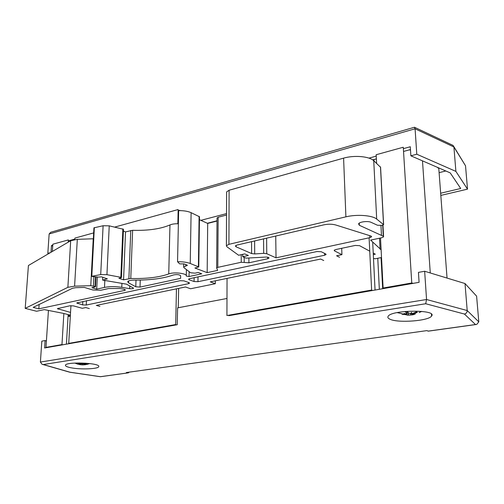 <?xml version="1.0" encoding="UTF-8"?>
<svg xmlns="http://www.w3.org/2000/svg" width="504" height="504" viewBox="0 0 504 504"><rect width="100%" height="100%" fill="white"/><g stroke="black" fill="none" stroke-linecap="round" stroke-linejoin="round"><path stroke-width="0.76" d="M46.658 347.615L45.977 347.388L61.967 344.572L62.874 344.774M68.21 242.172L68.349 239.917L52.838 244.207L52.359 251.464M48.434 310.439L45.977 347.388M63.863 313.482L61.967 344.572M68.16 314.609L66.402 344.156M69.64 343.589L68.727 343.381L175.694 324.544L176.003 324.941M93.668 232.911L74.901 238.102L74.819 239.539M70.938 305.657L68.727 343.381M114.736 227.083L178.158 209.532L177.849 223.757M176.457 288.842L175.694 324.544M178.655 288.389L178.258 307.736M227.052 278.391L226.926 315.523L371.618 290.046L372.557 290.487M369.104 237.825L371.618 290.046M372.689 242.084L375.052 290.046M384.048 288.471L383.116 288.023L411.762 282.977L413.204 283.361M411.762 282.977L403.269 147.237L376.154 154.741L376.601 163.334M380.501 238.001L383.116 288.023M422.484 160.852L430.271 272.966M410.508 150.205L409.55 149.808M437.239 167.265L438.795 168.531L447.048 278.069M46.406 340.988L45.102 340.559L44.604 347.981L177.244 324.727L177.597 307.862L226.989 298.475M129.194 372.147L128.425 372.834L100.391 376.69L70.018 372.21L43.325 364.543L425.697 303.742L464.436 314.049L475.486 324.538L476.721 324.431L478.794 321.867L476.608 296.163L465.009 283.538L424.651 271.253L418.44 272.387L419.089 282.328L228.772 315.693L228.778 315.202M45.102 340.559L41.826 341.158L40.402 362.055L42.059 364.272L43.325 364.543M424.651 271.253L426.548 299.508L40.402 362.055M127.877 372.865L126.328 372.55L426.825 330.624L428.419 331.141L475.883 324.544M70.736 367.725C67.215 367.013 65.457 366.219 65.451 365.343C65.047 361.513 100.46 362.842 98.771 366.559C98.847 369.01 80.375 369.76 70.736 367.725M390.096 319.271C388.111 318.415 387.45 317.444 388.111 316.367C391.148 309.733 437.667 309.374 431.581 316.046C428.81 320.916 398.223 323.209 390.096 319.271M425.697 303.742L426.548 299.508L467.202 310.54C467.164 312.404 466.244 313.576 464.436 314.049M70.018 372.21L69.533 372.173M465.009 283.538L467.202 310.54L478.794 321.867M445.794 170.982L439.11 172.658M178.605 212.921L178.082 213.066M410.47 149.556L403.534 151.452M376.368 158.88L372.676 159.888M217.01 220.771L207.339 223.259M178.132 210.672L179.657 210.25L179.651 210.628M200.857 220.336L226.523 213.614M52.712 246.166L51.484 245.542L52.775 245.19M68.292 240.918L74.844 239.117M368.959 158.13L376.223 156.127M403.358 148.655L410.288 146.746L410.873 155.812L450.229 172.904L460.719 188.49L440.654 193.227M410.873 155.812L416.789 154.224L455.893 171.398L467.51 189.145L440.824 195.407M48.56 253.695L47.823 253.336L50.312 252.668M416.789 154.224L415.082 128.791L453.909 146.973L465.52 165.778L453.858 146.639M47.823 253.336L49.146 233.982L415.082 128.791L414.452 127.26L50.728 232.268L49.146 233.982M51.036 252.239L51.484 245.542M414.679 127.342L453.115 145.442L453.909 146.973L455.893 171.398M467.51 189.145L465.52 165.778M93.36 238.77L77.314 239.337L70.692 240.717L28.419 265.507L25.2 308.366L67.87 287.324L74.592 286.152L90.77 285.68L95.01 286.467L95.495 286.814L91.898 287.677L96.711 289.139L104.498 287.412C109.677 286.404 115.435 286.379 121.773 287.33L129.66 288.66C131.783 288.899 133.094 288.735 133.591 288.175L126.561 284.174L102.583 280.073L107.327 278.869L101.562 276.847L98.179 277.093L91.394 276.375L100.712 274.592L106.936 274.68L120.847 277.288L121.439 277.603L121.086 277.805L118.887 278.303L123.568 279.833L130.775 278.485C146.513 278.857 159.169 277.339 168.746 273.93C173.779 271.757 187.469 273.426 186.291 276.041L189.044 276.545L201.764 273.811L198.198 272.475L195.067 273.155L190.588 272.746L184.036 267.769L183.645 267.007L187.406 265.331L187.142 265.079L184.124 263.938L179.638 263.863L177.547 261.74C182.687 261.671 186.915 262.244 190.235 263.472L198.778 266.956L194.922 268.021L207.163 272.645L217.652 270.39L216.651 267.971L217.785 267.366L241.233 262.263L248.913 262.798L267.687 258.747L269.004 258.067C268.928 257.393 267.775 257.065 265.551 257.09L246.034 258.142L242.714 256.731L248.377 255.478L244.698 253.896L238.619 255.257L226.901 246.752L226.391 245.75L228.923 244.32L345.901 216.84C356.756 214.156 372.267 215.296 376.69 219.057L383.62 224.696L381.912 225.395L377.452 225.238L371.095 222.327C367.996 220.733 359.207 221.829 358.596 223.864L359.327 225.269L383.273 236.231L383.582 236.855L381.805 237.724L370.629 240.106L381.119 249.776M121.439 277.578L123.448 229.27L109.229 225.849L103.106 225.742L93.933 227.846L91.394 276.375M178.372 223.776C174.863 223.656 172.059 224.047 169.961 224.948C160.53 228.948 148.088 230.738 132.621 230.309L125.528 231.89L123.379 231.046M198.778 266.881L199.483 216.758L191.104 212.669C187.853 211.239 183.702 210.565 178.655 210.647L177.547 261.74M217.01 221.036L207.705 223.429L199.439 219.694M226.517 215.051L218.15 217.23L217.029 218.1M383.607 224.45L380.577 167.29L373.741 160.713C369.369 156.341 354.192 155.018 343.589 158.143L229.099 190.241L226.617 191.911L226.617 192.345M215.34 280.81L215.315 283.708L190.6 288.754L185.472 286.984L96.34 305.399L99.905 306.407M100.8 290.254L92.875 289.989L84.351 287.425L75.871 287.671L72.519 288.25L33.182 307.383L38.821 308.845L124.627 290.399L125.465 289.945L123.978 289.22L119.631 288.496L108.574 288.546L100.8 290.254M39.129 304.492L38.821 308.845M180.086 280.703L183.998 280.873L188.918 282.612L189.529 283.16L188.528 283.676L86.234 305.046L82.65 304.907L76.709 302.967L180.086 280.703M194.065 281.534L189.164 279.777L188.54 279.216L189.567 278.687L316.991 251.534L321.275 251.748L325.691 253.922L326.088 254.514L324.589 255.251L197.959 281.704L194.065 281.534L194.128 277.71M276.028 257.84L266.767 253.714L263.693 253.342L254.696 253.934L251.609 253.569L236.111 246.821L235.368 245.958L236.974 245.057L323.833 224.847C328.167 223.959 332.123 224.003 335.714 224.973L371.076 236.074L371.587 236.798L369.841 237.667L276.028 257.84L275.732 236.042M207.705 223.429L207.163 272.645M140.018 287.085L180.608 278.359L180.646 275.764C179.336 274.541 176.923 274.277 173.414 274.97C163.517 278.492 150.494 280.205 134.347 280.117C130.423 280.161 128.211 280.715 127.707 281.774L128.552 282.832L135.765 286.757L140.018 287.085L140.263 280.079M341.693 248.296L341.933 254.659L336.552 255.774L339.583 257.286M89.353 308.568L85.775 307.579L82.297 308.297L73.565 305.903L69.987 305.764L57.355 308.656L70.541 312.423M70.384 315.189L63.58 313.412L44.27 309.62L36.59 311.258L25.2 308.366M248.894 257.985L248.913 262.798M242.708 254.344L242.714 256.731M380.47 166.881L383.512 224.349M359.232 223.159L359.327 225.269M380.961 225.553L381.459 235.166M379.518 238.209L380.079 249.203M369.747 251.175L359.554 245.662L355.2 245.442L335.733 249.556L334.177 250.324L334.561 250.923L341.933 254.659M323.751 260.53L320.664 259.05L210.269 281.862L215.315 283.708M373.306 254.596L375.322 254.186L373.231 253.058M381.522 257.531L375.26 258.772L373.495 258.432M191.104 212.669L190.235 263.472M97.316 277.2L96.711 289.139M102.722 277.225L102.583 280.073M94.343 227.594L91.81 276.161M103.106 225.742L100.712 274.592M125.528 231.89L123.568 279.833M70.308 316.399L68.059 316.317M68.084 315.907L70.365 315.447M82.486 364.896L82.354 363.938L82.486 364.896L85.693 364.663M82.354 364.871L82.36 363.856M79.153 364.505L82.114 364.883M79.582 364.367L77.471 364.127M77.496 362.962L79.569 364.304M85.321 363.151L83.79 363.919L82.385 363.938L82.183 363.226L82.013 363.926L80.615 363.831L79.034 362.943M84.918 364.455L86.852 364.184L84.571 364.342L86.883 363.264M87.242 364.411L84.924 364.524M397.555 312.757L397.234 312.587M421.854 311.384L419.139 312.568M408.668 315.082L407.56 315.189L408.215 315.063L408.309 313.86L408.668 315.082L411.806 314.918L411.453 313.576M406.23 314.036L406.394 314.401L405.638 314.534L401.902 314.105L408.215 315.063M406.243 314.181L403.918 313.557L407.194 313.841L407.093 311.636M405.392 311.812L407.056 313.551M414.023 314.578L412.083 314.716L415.309 314.011L412.896 314.194L417.331 312.36L416.304 311.882L412.82 313.431L411.094 313.431L411.705 312.36L410.634 313.412L408.87 313.274L407.326 311.529L405.09 311.875M417.331 312.36L416.776 312.285M403.414 314.357L402.948 314.572M411.094 313.431L411.018 313.06M408.309 313.86L408.309 312.701M377.761 258.281L379.336 289.296M381.055 257.626L382.675 288.71M475.486 324.538L428.016 331.141M124.664 289.372L124.627 290.399M188.546 282.486L188.528 283.676M86.468 300.649L86.234 305.046M82.839 301.423L82.65 304.907M189.183 278.781L189.164 279.777M266.61 238.165L266.767 253.714M263.56 238.871L263.693 253.342M254.614 240.95L254.696 253.934M251.546 241.668L251.609 253.569M236.111 245.335L236.111 246.821M369.741 235.658L369.841 237.667M324.526 253.348L324.589 255.251M198.028 276.879L197.959 281.704M77.553 302.551L77.503 303.471M189.132 271.643L189.044 276.545M218.15 217.23L217.785 267.366M241.227 254.671L241.233 262.263M244.201 257.361L244.207 262.168M267.668 257.216L267.687 258.747M229.099 190.241L228.923 244.32M343.589 158.143L345.901 216.84M373.741 160.713L376.69 219.057M382.694 225.219L383.273 236.231M334.53 249.978L334.561 250.923M58.225 308.253L58.168 309.147M199.112 216.323L198.4 266.591M185.793 264.568L185.768 265.835M186.984 265.022L186.978 265.564M70.692 240.717L67.87 287.324M77.314 239.337L74.592 286.152M93.234 238.776L90.77 285.68M93.889 277.112L93.435 285.982M95.477 277.244L95.01 286.467M104.826 280.457L104.498 287.412M121.937 283.38L121.773 287.33M129.767 285.9L129.66 288.66M107.012 278.63L106.993 279.065M109.229 225.849L106.936 274.68M122.869 228.904L120.847 277.288M130.769 230.479L128.892 278.636M132.621 230.309L130.775 278.485M169.961 224.948L168.746 273.93M128.627 280.93L128.552 282.832M136.011 280.123L135.765 286.757M80.722 364.783L80.709 363.869M79.569 363.989L79.638 363.321M83.885 364.871L84.004 363.831M84.88 364.146L84.874 363.403M411.806 314.918L412.77 314.792M412.045 314.471L411.592 314.527M406.489 314.912L406.4 314.087M410.407 315.063L410.445 313.463M413.658 313.816L413.595 313.142M431.581 316.046L431.456 314.181M128.054 372.884L100.472 376.721M100.416 376.727L69.842 372.223M69.338 372.097L42.815 364.486M373.943 159.541L374.012 160.965M371.568 236.445L371.587 236.798M217.029 217.936L216.651 267.971M226.617 191.911L226.391 245.75M382.964 225.137L383.563 236.489M183.702 263.838L183.645 267.007M95.98 277.257L95.495 286.814M186.411 269.577L186.297 275.675M74.787 363.056L77.629 364.121M87.053 364.379L89.769 363.56M79.89 364.222L79.991 363.516M79.928 364.537L80.067 363.56M84.571 364.342L84.546 363.573M407.591 315.126L397.228 312.587M408.404 315.132L410.187 315.05M416.121 311.982L416.839 312.335M405.292 311.926L407.383 311.604M407.194 313.696L407.257 311.617M412.083 314.716L411.913 313.601M412.896 314.194L412.782 313.444"/></g></svg>
